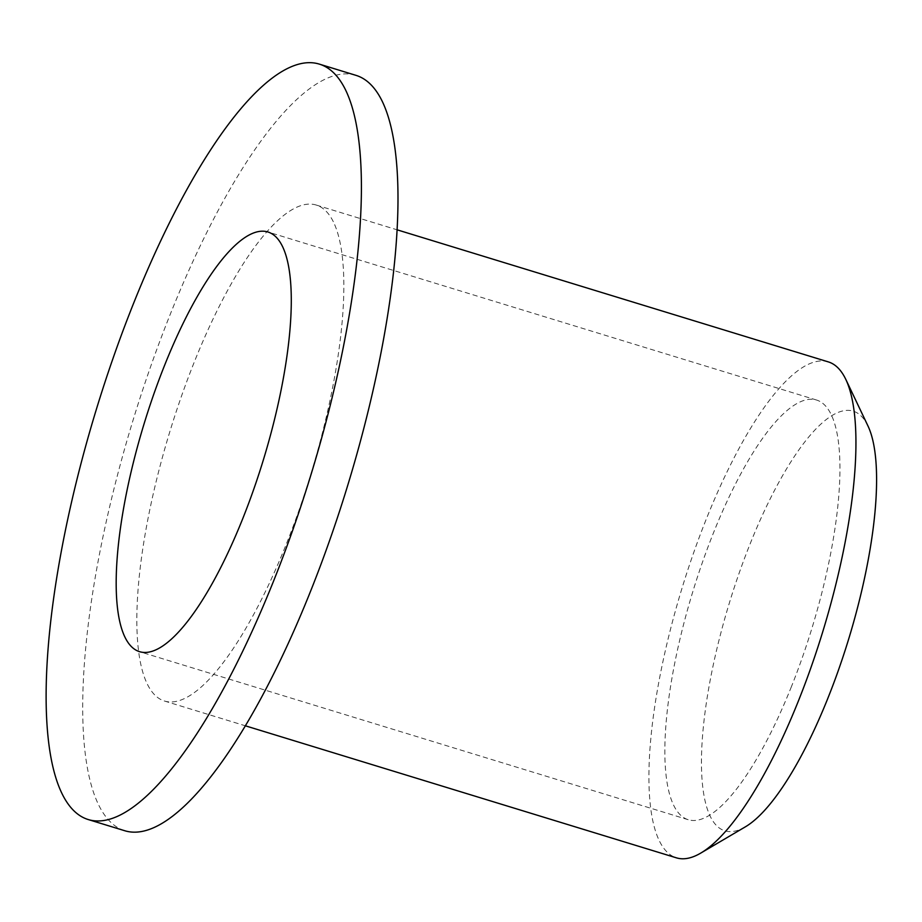 <?xml version="1.0" encoding="UTF-8"?>
<svg xmlns="http://www.w3.org/2000/svg" width="922" height="922" viewBox="0 0 922 922"><rect width="100%" height="100%" fill="white"/><g stroke="black" fill="none" stroke-linecap="round" stroke-linejoin="round"><path stroke-width="0.69" stroke-dasharray="4.61 3.46" d="M868.028 426.091A219.436 62.327 -73 0 0 867.671 425.365A219.436 62.327 -73 0 0 729.106 603.806A219.436 62.327 -73 0 0 745.264 826.896M828.359 361.908A259.336 73.656 -73 0 0 681.98 588.305A259.336 73.656 -73 0 0 676.46 857.852M791.018 687.662A219.436 62.327 -73 0 0 816.673 400.067A219.436 62.327 -73 0 0 692.825 591.624A219.436 62.327 -73 0 0 688.146 819.693A219.436 62.327 -73 0 0 791.018 687.662M333.315 221.718A259.336 73.656 -73 0 0 316.281 205.064A259.336 73.656 -73 0 0 169.902 431.461A259.336 73.656 -73 0 0 164.37 700.997A259.336 73.656 -73 0 0 298.97 510.385A259.336 73.656 -73 0 0 333.315 221.718M356.007 75.362A394.996 112.184 -73 0 0 133.056 420.178A394.996 112.184 -73 0 0 124.643 830.699M816.673 400.067L268.014 232.01M688.146 819.693L139.476 651.647M164.37 700.997L245.275 725.775M316.281 205.064L397.186 229.843"/><path stroke-width="1.38" d="M245.275 725.775L676.46 857.852A259.336 73.656 -73 0 0 700.732 853.104L745.264 826.896A219.436 62.327 -73 0 0 848.586 639.338A219.436 62.327 -73 0 0 868.028 426.091L845.82 379.426A259.336 73.656 -73 0 0 845.393 378.573A259.336 73.656 -73 0 0 828.359 361.908L397.186 229.843M700.732 853.104A259.336 73.656 -73 0 0 822.839 631.455A259.336 73.656 -73 0 0 845.82 379.426M242.359 519.605A219.436 62.327 107 0 1 139.476 651.647A219.436 62.327 107 0 1 144.155 423.578A219.436 62.327 107 0 1 268.014 232.01A219.436 62.327 107 0 1 242.359 519.605M345.37 89.526A394.996 112.184 -73 0 0 319.427 64.148A394.996 112.184 -73 0 0 96.476 408.976A394.996 112.184 -73 0 0 88.063 819.497A394.996 112.184 -73 0 0 293.069 529.182A394.996 112.184 -73 0 0 345.37 89.526M88.063 819.497L124.643 830.699A394.996 112.184 -73 0 0 329.65 540.384A394.996 112.184 -73 0 0 381.95 100.729A394.996 112.184 -73 0 0 356.007 75.362L319.427 64.148"/></g></svg>
